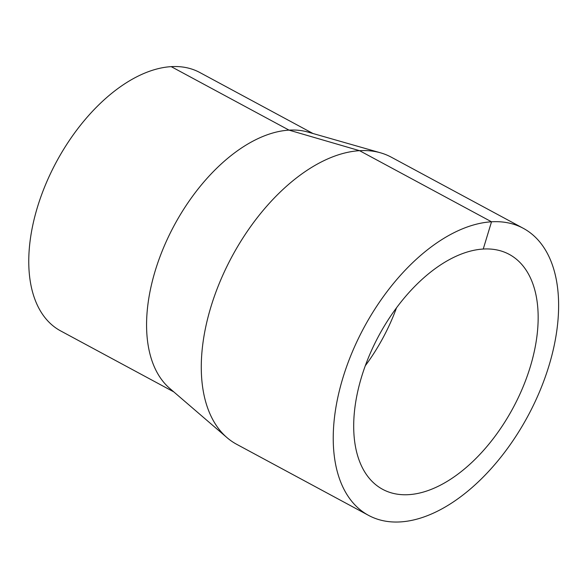 <?xml version="1.0" encoding="UTF-8"?>
<svg xmlns="http://www.w3.org/2000/svg" width="588" height="588" viewBox="0 0 588 588"><rect width="100%" height="100%" fill="white"/><g stroke="black" fill="none" stroke-linecap="round" stroke-linejoin="round"><path stroke-width="0.88" d="M368.58 515.382L236.626 444.271A163.052 93.132 -61.7 0 1 227.034 437.663A163.052 93.132 -61.7 0 1 224.153 272.229A163.052 93.132 -61.7 0 1 359.569 150.682A163.052 93.132 -61.7 0 1 380.539 152.821A163.052 93.132 -61.7 0 1 391.329 157.202L523.283 228.306A163.052 93.132 -61.7 0 1 527.914 416.025A163.052 93.132 -61.7 0 1 368.58 515.382A163.052 93.132 -61.7 0 1 352.043 352.572A163.052 93.132 -61.7 0 1 491.517 221.794A163.052 93.132 -61.7 0 1 523.283 228.306M227.034 437.663L169.756 388.418A146.743 83.819 -61.7 0 1 167.161 239.522A146.743 83.819 -61.7 0 1 289.031 130.132A146.743 83.819 -61.7 0 1 307.906 132.057L380.539 152.821M173.783 391.88L60.571 330.868A146.743 83.819 -61.7 0 1 45.688 184.345A146.743 83.819 -61.7 0 1 171.218 66.642A146.743 83.819 -61.7 0 1 199.802 72.508L313.014 133.52M396.503 307.847A133.439 76.219 -61.7 0 1 365.295 365.751M483.24 249.04A133.439 76.219 -61.7 0 1 509.237 254.376A133.439 76.219 -61.7 0 1 513.03 408.006A133.439 76.219 -61.7 0 1 382.626 489.312A133.439 76.219 -61.7 0 1 369.088 356.071A133.439 76.219 -61.7 0 1 483.24 249.04L491.517 221.794L359.569 150.682L289.031 130.132L171.218 66.642"/></g></svg>
